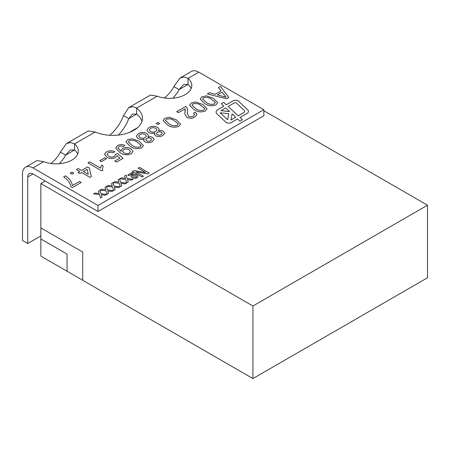 <?xml version="1.0" encoding="UTF-8"?>
<svg xmlns="http://www.w3.org/2000/svg" width="450" height="450" viewBox="0 0 450 450"><rect width="100%" height="100%" fill="white"/><g stroke="black" fill="none" stroke-linecap="round" stroke-linejoin="round"><path stroke-width="0.67" d="M226.356 122.569A3.454 1.997 0 0 0 231.244 122.569L237.544 118.929L239.934 121.168L242.381 119.756L239.991 117.517L246.954 113.496A5.186 2.993 0 0 0 248.473 111.381A5.186 2.993 0 0 0 247.703 109.806L238.494 101.199A3.454 1.997 0 0 0 233.106 100.839L226.328 104.749L223.718 102.308L221.271 103.725L223.881 106.161L217.879 109.631A6.047 3.493 0 0 0 216.107 112.101A6.047 3.493 0 0 0 217.007 113.934L225.861 122.209A3.454 1.997 0 0 0 226.356 122.569M129.218 132.531L137.52 127.738M82.727 280.254L67.033 271.192L67.033 254.081L67.05 271.204M427.5 205.211L252.934 305.994L252.934 378.562L427.5 277.774L427.5 205.211L263.841 110.722M252.934 378.562L82.727 280.294L82.727 252.073L40.849 227.897L40.849 183.549L45.214 181.029L32.974 173.964A7.408 4.275 60 0 0 29.273 173.599A7.408 4.275 60 0 0 27.737 176.991L27.737 243.506L40.866 235.929M40.866 238.933L40.832 256.106L67.016 271.226M40.866 227.908L40.849 238.961L67.033 254.081L40.832 238.972M252.934 305.994L40.849 183.549M172.755 98.218A22.219 12.831 120 0 0 179.1 89.601L183.667 84.459L188.038 84.437L188.038 78.39L198.816 72.169L263.841 109.71L263.841 115.757L97.999 211.506L45.214 181.029M59.288 163.732A22.219 12.831 120 0 0 65.633 155.109L70.2 149.968L74.571 149.951A22.219 12.831 180 0 1 77.692 154.058M118.344 135.084A29.627 17.106 120 0 0 128.801 118.642L132.429 114.041L136.62 114.126A29.627 17.106 180 0 1 141.998 121.303M164.289 97.982A22.219 12.831 120 0 0 173.863 86.574L179.1 89.601L188.038 84.437A22.219 12.831 180 0 1 191.166 88.549M263.841 109.71L97.999 205.459L32.974 167.917L43.751 161.696L37.001 160.583L25.566 167.186A14.811 8.55 60 0 1 32.974 167.917M173.863 86.574L179.966 78.047L184.213 76.989L188.038 78.39A22.219 12.831 180 0 1 191.79 85.522A22.219 12.831 180 0 1 180.039 96.84A22.219 12.831 180 0 1 157.219 96.188L150.469 95.074L128.728 107.629L132.936 106.684L136.62 108.079A29.627 17.106 180 0 1 142.459 118.277A29.627 17.106 180 0 1 126.146 133.56A29.627 17.106 180 0 1 95.169 132.007L88.29 130.972L66.493 143.556L70.746 142.504L74.571 143.904A22.219 12.831 180 0 1 78.323 151.037A22.219 12.831 180 0 1 66.572 162.349A22.219 12.831 180 0 1 43.751 161.696M131.861 174.797C133.611 173.998 135.276 174.071 136.862 175.011L138.049 176.501L137.008 177.829C135.326 178.627 133.678 178.577 132.081 177.683L130.832 176.141L131.861 174.819C133.611 174.015 135.276 174.088 136.862 175.033L138.049 176.507M124.65 175.961L126.135 175.106L127.187 178.571L133.065 179.246L131.58 180.107L127.513 179.64L128.239 182.036L126.759 182.891L125.707 179.426L119.824 178.751L121.303 177.891L125.381 178.357L124.65 175.961M111.532 183.532L113.017 182.678L114.069 186.143L119.948 186.823L118.462 187.678L114.39 187.211L115.121 189.607L113.636 190.463L112.584 187.003L106.701 186.322L108.186 185.468L112.258 185.934L111.532 183.532L113.017 182.678M98.415 191.109L99.894 190.254L100.946 193.719L106.824 194.4L105.345 195.255L101.272 194.788L101.998 197.184L100.519 198.039L99.467 194.574L93.583 193.899L95.068 193.039L99.141 193.511L98.415 191.109M70.245 173.104L72.011 172.086L73.778 173.104L72.011 174.127L70.245 173.104L72.011 172.086L73.761 173.115M101.717 170.859L87.924 162.9L89.691 161.876L100.44 168.081L101.587 165.071L103.219 166.011L102.442 168.609L102.853 170.201L101.717 170.859M104.799 154.884C104.563 153.72 105.171 152.724 106.622 151.898C109.243 150.525 111.966 150.446 114.801 151.667L113.209 152.792C111.487 152.016 109.817 152.021 108.203 152.82L107.032 154.322L108.636 156.279C110.526 157.348 112.438 157.388 114.384 156.398L115.504 154.322L117.45 153.405L123.109 158.304L116.567 162.079L114.801 161.061L119.897 158.119L117.028 155.649L115.487 157.601C112.579 158.912 109.738 158.833 106.976 157.359L104.737 154.373M115.594 154.789L115.504 154.322M132.114 138.713L139.106 141.204L143.409 145.564L141.671 147.791C137.475 149.259 133.672 148.764 130.264 146.306L125.966 141.936L127.704 139.725L132.114 138.713L139.106 141.204L143.409 145.575M146.931 130.044L148.922 127.496C151.774 126.017 154.659 125.983 157.579 127.389L159.204 129.431L158.468 130.905C160.245 130.393 161.854 130.523 163.299 131.287L164.722 133.222L162.911 135.529C160.504 136.828 158.029 136.901 155.481 135.754L154.311 134.196L154.817 133.009C152.556 133.633 150.514 133.447 148.691 132.446L146.931 130.033L148.922 127.474C151.774 125.994 154.659 125.961 157.579 127.373L159.204 129.442M169.245 117.276L176.231 119.767L180.54 124.127L178.802 126.354C174.606 127.823 170.803 127.328 167.394 124.869L163.097 120.499L164.835 118.288L169.245 117.276L176.231 119.767M195.767 101.964L202.753 104.456L207.062 108.816L205.324 111.043C201.127 112.511 197.325 112.016 193.916 109.558L189.613 105.188L191.357 102.977L195.767 101.964L202.753 104.456M218.407 87.564L220.472 86.372L228.786 97.498L226.592 98.764L207.326 93.96L209.391 92.767L215.201 94.314L221.079 90.917L218.407 87.564M200.222 99.073L201.966 96.874L206.376 95.861L213.362 98.331L217.671 102.69L215.933 104.918C211.736 106.386 207.928 105.891 204.525 103.433L200.222 99.062L201.966 96.851L206.376 95.839L213.362 98.331M185.197 108.782L178.447 112.674L176.681 111.656L185.698 106.448L186.739 107.263L187.672 109.778L187.29 113.586L188.595 116.286C190.226 117.011 191.807 116.961 193.343 116.123L194.58 114.581L193.477 113.186L195.424 112.264L196.999 114.502L194.895 117.062C192.291 118.496 189.607 118.581 186.84 117.315L184.838 113.912L185.197 108.782M156.172 123.497L157.939 122.473L159.711 123.497L157.939 124.515L156.172 123.497L157.939 122.473L159.688 123.502M136.322 136.17L138.313 133.622C141.165 132.142 144.051 132.103 146.97 133.515L148.596 135.557L147.859 137.031C149.636 136.519 151.245 136.648 152.696 137.413L154.119 139.348L152.303 141.654C149.895 142.954 147.42 143.027 144.872 141.879L143.702 140.321L144.208 139.134C141.947 139.759 139.905 139.573 138.082 138.572L136.322 136.159L138.313 133.599C141.165 132.12 144.051 132.086 146.97 133.498L148.596 135.568M117.529 145.597C119.886 144.388 122.332 144.332 124.875 145.44L123.283 146.565C121.826 145.901 120.409 145.907 119.031 146.571L117.928 148.05L121.196 151.279L121.044 150.564L122.552 148.416C125.432 147.139 128.216 147.24 130.905 148.719L133.02 151.403L131.259 153.804C127.153 155.362 123.407 154.974 120.026 152.646L115.661 148.118L117.529 145.62C119.886 144.405 122.332 144.354 124.875 145.463M99.771 160.751L104.895 157.792L106.487 158.715L101.362 161.674L99.771 160.751M76.433 169.532L78.199 168.514L81.557 170.449L87.57 166.978L89.336 168.002L91.282 176.676L90.045 177.39L81.557 172.491L79.791 173.514L78.024 172.491L79.791 171.472L76.433 169.532L78.199 168.514L81.557 170.449M63.72 176.895L65.469 175.882C69.609 178.672 71.904 181.907 72.366 185.58L79.436 181.474L81.208 182.498L72.366 187.599L70.937 186.773C70.459 184.151 69.097 181.693 66.842 179.398L63.703 176.884L65.469 175.86C69.609 178.656 71.904 181.884 72.366 185.558L79.436 181.474M104.974 187.324L106.453 186.469L107.505 189.934L113.389 190.609L111.904 191.469L107.831 190.997L108.557 193.399L107.078 194.254L106.026 190.789L100.142 190.108L101.627 189.253L105.699 189.72L104.974 187.324M118.091 179.747L119.576 178.892L120.628 182.357L126.506 183.037L125.021 183.893L120.949 183.426L121.68 185.822L120.195 186.677L119.143 183.218L113.265 182.537L114.744 181.682L118.823 182.149L118.091 179.747M138.156 168.182L139.5 167.406L149.153 172.963L147.639 173.835L135.979 171.928L143.46 176.248L142.099 177.036L132.446 171.461L133.976 170.578L145.586 172.474L138.139 168.176L139.5 167.389L149.136 172.969M132.199 172.463L133.312 173.104L128.858 175.674L127.744 175.033L132.199 172.463L133.296 173.115M97.999 205.459L97.999 211.506M109.609 135.281A29.627 17.106 120 0 0 123.564 115.616L128.801 118.642L136.62 114.126L136.62 108.079L157.219 96.188M50.822 163.496A22.219 12.831 120 0 0 60.396 152.089L65.633 155.109L74.571 149.951L74.571 143.904L95.169 132.007M25.566 167.186A14.811 8.55 60 0 0 22.5 173.964L22.5 240.486L27.737 243.506M198.816 72.169A14.811 8.55 -120 0 0 191.407 71.438L179.966 78.047M123.564 115.616L128.728 107.629M60.396 152.089L66.493 143.556M218.419 87.576L220.472 86.372M220.472 86.394L228.774 97.504M207.349 93.966L209.391 92.767M209.391 92.79L215.201 94.314M215.201 94.331L221.079 90.917M217.378 94.894L226.097 97.228L222.086 92.177L217.378 94.894L226.097 97.211M213.362 98.347L217.671 102.701M214.363 104.006L215.252 102.381L211.601 99.354C209.334 97.543 206.651 97.014 203.558 97.774L202.652 99.101L206.297 102.437C208.581 104.254 211.264 104.777 214.363 104.006L215.252 102.403M215.291 102.741L215.252 102.381M206.297 102.437L206.297 102.414C208.581 104.237 211.264 104.76 214.363 103.989M202.652 99.101L206.297 102.414M202.753 104.473L207.062 108.827M189.613 105.199L191.357 102.977M191.357 102.999L195.767 101.987M203.754 110.132L204.643 108.506L200.993 105.48C198.726 103.663 196.042 103.14 192.949 103.894L192.043 105.227L195.688 108.562C197.972 110.379 200.655 110.903 203.754 110.132L204.643 108.529M204.683 108.844L204.643 108.506M195.688 108.562L195.688 108.54C197.972 110.362 200.655 110.886 203.754 110.109M192.043 105.204L195.688 108.54M176.698 111.662L185.698 106.448M185.698 106.47L186.739 107.263M186.739 107.286L187.672 109.789M187.29 113.586L188.595 116.286C190.226 117.034 191.807 116.978 193.343 116.145L193.343 116.123M193.343 116.145L194.58 114.604M193.494 113.198L195.424 112.264L196.999 114.514M184.838 113.918L185.316 109.558M176.231 119.784L180.54 124.138M163.097 120.51L164.835 118.288M164.835 118.311L169.245 117.298M177.232 125.443L178.121 123.817L174.471 120.791C172.204 118.974 169.521 118.451 166.427 119.205L165.521 120.538L169.166 123.874C171.45 125.691 174.139 126.214 177.232 125.443L178.121 123.84M178.161 124.177L178.121 123.817M165.521 120.538L169.166 123.851C171.45 125.674 174.139 126.197 177.232 125.421M163.299 131.287L163.299 131.304C161.854 130.545 160.245 130.416 158.468 130.928L158.468 130.905M163.299 131.304L164.722 133.234M154.311 134.207L154.817 133.009M150.486 131.462C152.28 132.373 154.074 132.368 155.857 131.456L157.028 129.971L155.846 128.413C154.074 127.491 152.291 127.485 150.502 128.402L149.304 129.904L150.486 131.439C152.28 132.351 154.074 132.351 155.857 131.434L157.028 129.971M156.386 133.599L157.202 134.724C158.597 135.388 159.964 135.36 161.297 134.64L162.304 133.408L161.528 132.3C160.121 131.608 158.743 131.636 157.393 132.384L156.386 133.599L157.202 134.702C158.597 135.371 159.964 135.343 161.297 134.623L162.304 133.408M149.304 129.926L150.486 131.439M154.119 139.359L152.696 137.413C151.245 136.665 149.636 136.541 147.859 137.047L147.859 137.031M143.702 140.332L144.208 139.134M139.877 137.588C141.677 138.499 143.466 138.493 145.249 137.582L146.419 136.108L145.237 134.533C143.466 133.616 141.683 133.611 139.894 134.528L138.696 136.029L139.877 137.565C141.677 138.476 143.466 138.476 145.249 137.559L146.419 136.114M146.593 140.85C147.988 141.514 149.355 141.486 150.688 140.766L151.695 139.534L150.919 138.426C149.513 137.734 148.134 137.762 146.784 138.51L145.778 139.725L146.593 140.828C147.988 141.491 149.355 141.469 150.688 140.749L151.695 139.511M145.778 139.742L146.593 140.828M138.696 136.029L139.877 137.565M125.966 141.947L127.704 139.725M127.704 139.748L132.114 138.735M128.391 141.953L132.036 145.311C134.319 147.127 137.008 147.651 140.102 146.88L140.991 145.277L137.34 142.228C135.073 140.411 132.396 139.888 129.296 140.642L128.391 141.953L132.036 145.288C134.319 147.111 137.008 147.634 140.102 146.857L141.03 145.614M117.928 148.072L120.853 151.088M120.853 151.11L121.196 151.279M121.044 150.576L122.552 148.416M122.552 148.438C125.432 147.161 128.216 147.263 130.905 148.742L130.905 148.719M130.905 148.742L133.02 151.414M115.661 148.123L117.529 145.62M129.398 153.062L130.506 151.549L129.043 149.687C127.243 148.748 125.426 148.731 123.604 149.648L122.49 151.127L123.874 152.826C125.651 153.861 127.491 153.928 129.398 153.062L130.506 151.549M122.49 151.127L123.874 152.826C125.651 153.838 127.491 153.911 129.398 153.039M104.799 154.907C104.563 153.737 105.171 152.741 106.622 151.914L106.622 151.898C109.243 150.542 111.966 150.469 114.801 151.689M107.032 154.344L108.636 156.279C110.526 157.365 112.438 157.41 114.384 156.42L114.384 156.398M114.384 156.42L115.504 154.344L117.45 153.405M117.45 153.422L123.097 158.31M114.817 161.072L119.897 158.119M99.788 160.763L104.895 157.792M104.895 157.815L106.47 158.721M87.941 162.906L89.691 161.876L100.44 168.081M100.44 168.103L101.587 165.071M101.587 165.088L103.207 166.028M102.442 168.632L102.847 170.207M81.557 170.471L87.57 166.978M87.57 167.001L89.336 168.002M89.336 168.019L91.277 176.681M78.041 172.502L79.791 171.472M83.329 171.489L88.296 174.358L87.154 169.262L83.329 171.472L88.296 174.341M79.436 181.496L81.186 182.509M98.421 191.126L99.894 190.254L100.946 193.736L106.796 194.417M101.272 194.805L101.992 197.19M93.611 193.899L95.068 193.039L99.141 193.511M104.979 187.341L106.453 186.469M106.453 186.486L107.505 189.934M107.505 189.951L113.355 190.626M108.557 193.399L107.831 190.997M100.17 190.114L101.627 189.253M101.627 189.276L105.699 189.72M113.017 182.7L114.069 186.143M114.069 186.165L119.919 186.84M115.116 189.613L114.39 187.211M106.734 186.328L108.186 185.468M108.186 185.484L112.258 185.934M118.097 179.764L119.576 178.892L120.628 182.357M120.628 182.379L126.478 183.054M120.949 183.442L121.674 185.828M113.293 182.537L114.744 181.682L118.823 182.149M124.656 175.978L126.135 175.106M126.135 175.123L127.187 178.571M127.187 178.588L133.037 179.263M128.233 182.036L127.513 179.64M119.852 178.751L121.303 177.891M121.303 177.913L125.381 178.357M143.443 176.259L135.979 171.928M132.463 171.472L133.976 170.578M133.976 170.595L145.586 172.474M130.832 176.147L131.861 174.819M132.334 175.871L133.307 176.979L136.17 177.334L136.536 176.777L135.579 175.697L132.699 175.314L132.334 175.871L133.307 176.963L136.17 177.317L136.536 176.788M127.761 175.044L132.199 172.479M223.881 106.183L217.879 109.648A6.047 3.493 0 0 0 216.107 112.106M248.473 111.392A5.186 2.993 0 0 0 247.703 109.828L238.494 101.222A3.454 1.997 0 0 0 233.106 100.856L226.328 104.771L223.718 102.308L221.287 103.736M242.37 119.762L239.991 117.517M228.161 106.464L238.174 115.841L243.602 112.708A3.454 1.997 0 0 0 244.614 111.296A3.454 1.997 0 0 0 244.614 111.291A3.454 1.997 0 0 0 244.097 110.228L236.672 103.286A1.727 0.996 0 0 0 233.977 103.106L228.161 106.464L238.174 115.819L243.602 112.691A3.454 1.997 0 0 0 244.614 111.279L244.614 111.279M230.94 120.021L235.727 117.253L232.132 113.878L230.94 119.998L235.727 117.236M220.185 112.804L227.61 119.767L228.791 113.704L220.185 112.804L227.61 119.745L228.791 113.704M220.933 110.655L229.641 111.566L225.714 107.876L220.933 110.638L229.641 111.544M27.737 176.991L32.974 173.964"/></g></svg>
